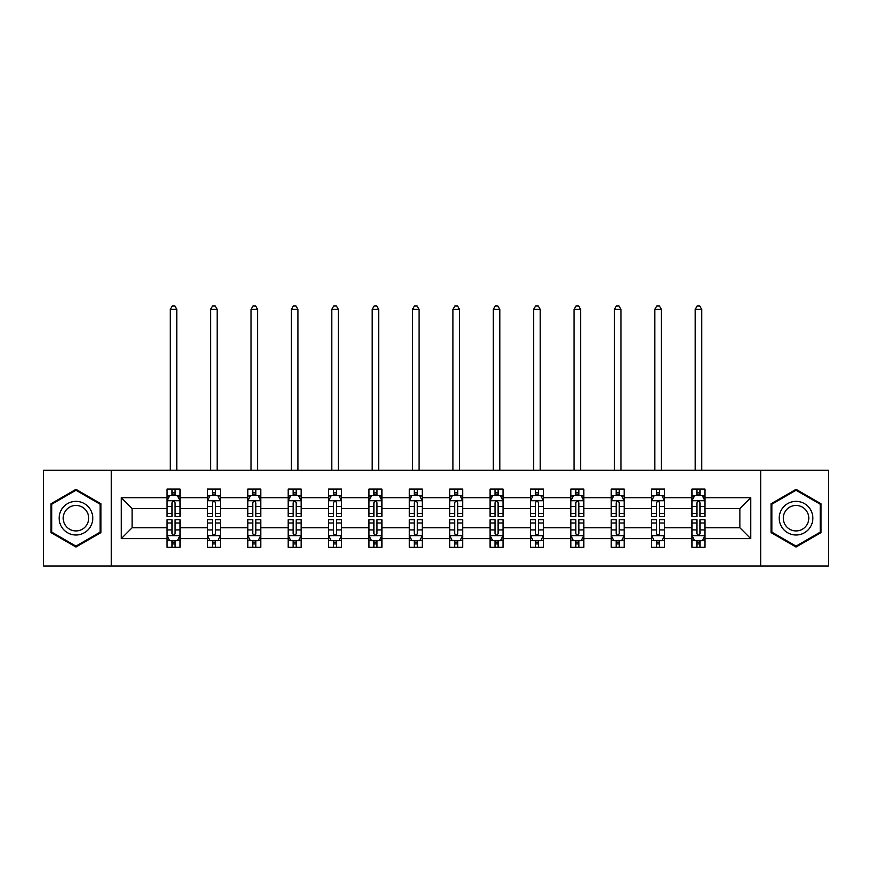<?xml version="1.0" encoding="UTF-8"?>
<svg xmlns="http://www.w3.org/2000/svg" width="872" height="872" viewBox="0 0 872 872"><rect width="100%" height="100%" fill="white"/><g stroke="black" fill="none" stroke-linecap="round" stroke-linejoin="round"><path stroke-width="1.31" d="M760.711 470.291L43.6 470.291L43.6 566.07L828.4 566.07L828.4 470.291L760.711 470.291L760.711 566.07M704.936 538.634L704.936 527.756L739.881 527.756L750.748 538.634L704.936 538.634L704.936 547.3L700.02 547.3L700.02 540.705M111.289 566.07L111.289 470.291M691.987 538.634L664.551 538.634L664.551 527.756L691.987 527.756L691.987 547.3L704.936 547.3L704.936 540.389L702.505 540.389M664.551 538.634L664.551 547.3L659.635 547.3L659.635 540.705M651.613 538.634L624.178 538.634L624.178 527.756L651.613 527.756L651.613 547.3L664.551 547.3L664.551 540.389L662.121 540.389M624.178 538.634L624.178 547.3L619.262 547.3L619.262 540.705M611.239 538.634L583.793 538.634L583.793 527.756L611.239 527.756L611.239 547.3L624.178 547.3L624.178 540.389L621.747 540.389M583.793 538.634L583.793 547.3L578.877 547.3L578.877 540.705M570.855 538.634L543.42 538.634L543.42 527.756L570.855 527.756L570.855 547.3L583.793 547.3L583.793 540.389L581.362 540.389M543.42 538.634L543.42 547.3L538.504 547.3L538.504 540.705M530.481 538.634L503.035 538.634L503.035 527.756L530.481 527.756L530.481 547.3L543.42 547.3L543.42 540.389L540.989 540.389M503.035 538.634L503.035 547.3L498.119 547.3L498.119 540.705M490.097 538.634L462.661 538.634L462.661 527.756L490.097 527.756L490.097 547.3L503.035 547.3L503.035 540.389L500.604 540.389M462.661 538.634L462.661 547.3L457.746 547.3L457.746 540.705M449.723 538.634L422.277 538.634L422.277 527.756L449.723 527.756L449.723 547.3L462.661 547.3L462.661 540.389L460.231 540.389M422.277 538.634L422.277 547.3L417.361 547.3L417.361 540.705M409.339 538.634L381.903 538.634L381.903 527.756L409.339 527.756L409.339 547.3L422.277 547.3L422.277 540.389L419.846 540.389M381.903 538.634L381.903 547.3L376.987 547.3L376.987 540.705M368.965 538.634L341.519 538.634L341.519 527.756L368.965 527.756L368.965 547.3L381.903 547.3L381.903 540.389L379.473 540.389M341.519 538.634L341.519 547.3L336.603 547.3L336.603 540.705M328.581 538.634L301.145 538.634L301.145 527.756L328.581 527.756L328.581 547.3L341.519 547.3L341.519 540.389L339.088 540.389M301.145 538.634L301.145 547.3L296.229 547.3L296.229 540.705M288.207 538.634L260.761 538.634L260.761 527.756L288.207 527.756L288.207 547.3L301.145 547.3L301.145 540.389L298.715 540.389M260.761 538.634L260.761 547.3L255.845 547.3L255.845 540.705M247.822 538.634L220.387 538.634L220.387 527.756L247.822 527.756L247.822 547.3L260.761 547.3L260.761 540.389L258.33 540.389M220.387 538.634L220.387 547.3L215.471 547.3L215.471 540.705M207.449 538.634L180.014 538.634L180.014 527.756L207.449 527.756L207.449 547.3L220.387 547.3L220.387 540.389L217.956 540.389M180.014 538.634L180.014 547.3L175.087 547.3L175.087 540.705M167.064 538.634L121.252 538.634L121.252 497.738L167.064 497.738L167.064 508.605L132.119 508.605L132.119 527.756L167.064 527.756L167.064 547.3L180.014 547.3L180.014 540.389L177.572 540.389M169.495 495.972L167.064 495.972L167.064 489.061L167.064 497.738M171.98 495.667L171.98 489.061L167.064 489.061L180.014 489.061L180.014 497.738L207.449 497.738L207.449 489.061L220.387 489.061L220.387 497.738L247.822 497.738L247.822 489.061L260.761 489.061L260.761 497.738L288.207 497.738L288.207 489.061L301.145 489.061L301.145 497.738L328.581 497.738L328.581 489.061L341.519 489.061L341.519 497.738L368.965 497.738L368.965 489.061L381.903 489.061L381.903 497.738L409.339 497.738L409.339 489.061L422.277 489.061L422.277 497.738L449.723 497.738L449.723 489.061L462.661 489.061L462.661 497.738L490.097 497.738L490.097 489.061L503.035 489.061L503.035 497.738L530.481 497.738L530.481 489.061L543.42 489.061L543.42 497.738L570.855 497.738L570.855 489.061L583.793 489.061L583.793 497.738L611.239 497.738L611.239 489.061L624.178 489.061L624.178 497.738L651.613 497.738L651.613 489.061L664.551 489.061L664.551 497.738L691.987 497.738L691.987 489.061L704.936 489.061L704.936 497.738L750.748 497.738L750.748 538.634M691.987 497.738L691.987 508.605L664.551 508.605L664.551 497.738M651.613 497.738L651.613 508.605L624.178 508.605L624.178 497.738M611.239 497.738L611.239 508.605L583.793 508.605L583.793 497.738M570.855 497.738L570.855 508.605L543.42 508.605L543.42 497.738M530.481 497.738L530.481 508.605L503.035 508.605L503.035 497.738M490.097 497.738L490.097 508.605L462.661 508.605L462.661 497.738M449.723 497.738L449.723 508.605L422.277 508.605L422.277 497.738M409.339 497.738L409.339 508.605L381.903 508.605L381.903 497.738M368.965 497.738L368.965 508.605L341.519 508.605L341.519 497.738M328.581 497.738L328.581 508.605L301.145 508.605L301.145 497.738M288.207 497.738L288.207 508.605L260.761 508.605L260.761 497.738M247.822 497.738L247.822 508.605L220.387 508.605L220.387 497.738M207.449 497.738L207.449 508.605L180.014 508.605L180.014 497.738M121.252 497.738L132.119 508.605M739.881 527.756L739.881 508.605L704.936 508.605L704.936 497.738M696.913 495.536L700.02 495.536M656.529 495.536L659.635 495.536M616.155 495.536L619.262 495.536M575.771 495.536L578.877 495.536M535.397 495.536L538.504 495.536M495.013 495.536L498.119 495.536M454.639 495.536L457.746 495.536M414.255 495.536L417.361 495.536M373.881 495.536L376.987 495.536M333.496 495.536L336.603 495.536M293.123 495.536L296.229 495.536M252.738 495.536L255.845 495.536M212.365 495.536L215.471 495.536M171.98 495.536L175.087 495.536M171.98 540.825L175.087 540.825M212.365 540.825L215.471 540.825M252.738 540.825L255.845 540.825M293.123 540.825L296.229 540.825M333.496 540.825L336.603 540.825M373.881 540.825L376.987 540.825M414.255 540.825L417.361 540.825M454.639 540.825L457.746 540.825M495.013 540.825L498.119 540.825M535.397 540.825L538.504 540.825M575.771 540.825L578.877 540.825M616.155 540.825L619.262 540.825M656.529 540.825L659.635 540.825M696.913 540.825L700.02 540.825M132.119 527.756L121.252 538.634M750.748 497.738L739.881 508.605M100.934 503.765L75.951 489.345L50.979 503.765L50.979 532.607L75.951 547.027L100.934 532.607L100.934 503.765M771.066 503.765L771.066 532.607L796.049 547.027L821.021 532.607L821.021 503.765L796.049 489.345L771.066 503.765M175.087 492.429L171.98 492.429M167.064 513.379L167.064 516.627L171.98 516.627L171.98 513.379L167.064 513.379L167.064 508.605M180.014 508.605L180.014 516.627L175.087 516.627L175.087 502.784C174.051 500.79 173.016 500.79 171.98 502.784L171.98 513.379M177.572 495.972L180.014 495.972L180.014 489.061L175.087 489.061L175.087 495.667M180.014 500.844L177.419 495.667L169.659 495.667L167.064 500.844M176.776 470.291L176.776 309.298L170.302 309.298L170.302 470.291M170.302 309.298L172.242 305.93L174.836 305.93L176.776 309.298M171.98 543.932L175.087 543.932M180.014 522.982L180.014 519.734L175.087 519.734L175.087 522.982L180.014 522.982L180.014 527.756M167.064 527.756L167.064 519.734L171.98 519.734L171.98 533.588C173.016 535.572 174.051 535.572 175.087 533.588L175.087 522.982M169.495 540.389L167.064 540.389L167.064 547.3L171.98 547.3L171.98 540.705M167.064 535.528L169.659 540.705L177.419 540.705L180.014 535.528M215.471 492.429L212.365 492.429M209.88 495.972L207.449 495.972L207.449 489.061L212.365 489.061L212.365 495.667M207.449 513.379L207.449 516.627L212.365 516.627L212.365 513.379L207.449 513.379L207.449 508.605M220.387 508.605L220.387 516.627L215.471 516.627L215.471 502.784C214.436 500.79 213.4 500.79 212.365 502.784L212.365 513.379M217.956 495.972L220.387 495.972L220.387 489.061L215.471 489.061L215.471 495.667M220.387 500.844L217.804 495.667L210.032 495.667L207.449 500.844M217.15 470.291L217.15 309.298L210.675 309.298L210.675 470.291M210.675 309.298L212.626 305.93L215.21 305.93L217.15 309.298M255.845 492.429L252.738 492.429M250.253 495.972L247.822 495.972L247.822 489.061L252.738 489.061L252.738 495.667M247.822 513.379L247.822 516.627L252.738 516.627L252.738 513.379L247.822 513.379L247.822 508.605M260.761 508.605L260.761 516.627L255.845 516.627L255.845 502.784C254.809 500.79 253.774 500.79 252.738 502.784L252.738 513.379M258.33 495.972L260.761 495.972L260.761 489.061L255.845 489.061L255.845 495.667M260.761 500.844L258.177 495.667L250.417 495.667L247.822 500.844M257.534 470.291L257.534 309.298L251.06 309.298L251.06 470.291M251.06 309.298L253 305.93L255.594 305.93L257.534 309.298M212.365 543.932L215.471 543.932M220.387 522.982L220.387 519.734L215.471 519.734L215.471 522.982L220.387 522.982L220.387 527.756M207.449 527.756L207.449 519.734L212.365 519.734L212.365 533.588C213.4 535.572 214.436 535.572 215.471 533.588L215.471 522.982M209.88 540.389L207.449 540.389L207.449 547.3L212.365 547.3L212.365 540.705M207.449 535.528L210.032 540.705L217.804 540.705L220.387 535.528M252.738 543.932L255.845 543.932M260.761 522.982L260.761 519.734L255.845 519.734L255.845 522.982L260.761 522.982L260.761 527.756M247.822 527.756L247.822 519.734L252.738 519.734L252.738 533.588C253.774 535.572 254.809 535.572 255.845 533.588L255.845 522.982M250.253 540.389L247.822 540.389L247.822 547.3L252.738 547.3L252.738 540.705M247.822 535.528L250.417 540.705L258.177 540.705L260.761 535.528M61.389 509.771A16.83 16.83 0 0 0 67.547 532.748A16.83 16.83 0 0 0 90.525 526.59A16.83 16.83 0 0 0 84.366 503.613A16.83 16.83 0 0 0 61.389 509.771M64.92 511.81A12.742 12.742 0 0 0 69.586 529.217A12.742 12.742 0 0 0 86.982 524.552A12.742 12.742 0 0 0 82.328 507.155A12.742 12.742 0 0 0 64.92 511.81M100.16 504.212L100.16 532.149L75.951 546.123L51.753 532.149L51.753 504.212L75.951 490.238L100.16 504.212M781.476 509.771A16.83 16.83 0 0 0 787.634 532.748A16.83 16.83 0 0 0 810.611 526.59A16.83 16.83 0 0 0 804.453 503.613A16.83 16.83 0 0 0 781.476 509.771M785.018 511.81A12.742 12.742 0 0 0 789.672 529.217A12.742 12.742 0 0 0 807.08 524.552A12.742 12.742 0 0 0 802.414 507.155A12.742 12.742 0 0 0 785.018 511.81M820.247 504.212L820.247 532.149L796.049 546.123L771.84 532.149L771.84 504.212L796.049 490.238L820.247 504.212M296.229 492.429L293.123 492.429M290.638 495.972L288.207 495.972L288.207 489.061L293.123 489.061L293.123 495.667M288.207 513.379L288.207 516.627L293.123 516.627L293.123 513.379L288.207 513.379L288.207 508.605M301.145 508.605L301.145 516.627L296.229 516.627L296.229 502.784C295.194 500.79 294.158 500.79 293.123 502.784L293.123 513.379M298.715 495.972L301.145 495.972L301.145 489.061L296.229 489.061L296.229 495.667M301.145 500.844L298.562 495.667L290.79 495.667L288.207 500.844M297.908 470.291L297.908 309.298L291.433 309.298L291.433 470.291M291.433 309.298L293.384 305.93L295.968 305.93L297.908 309.298M293.123 543.932L296.229 543.932M301.145 522.982L301.145 519.734L296.229 519.734L296.229 522.982L301.145 522.982L301.145 527.756M288.207 527.756L288.207 519.734L293.123 519.734L293.123 533.588C294.158 535.572 295.194 535.572 296.229 533.588L296.229 522.982M290.638 540.389L288.207 540.389L288.207 547.3L293.123 547.3L293.123 540.705M288.207 535.528L290.79 540.705L298.562 540.705L301.145 535.528M336.603 492.429L333.496 492.429M331.011 495.972L328.581 495.972L328.581 489.061L333.496 489.061L333.496 495.667M328.581 513.379L328.581 516.627L333.496 516.627L333.496 513.379L328.581 513.379L328.581 508.605M341.519 508.605L341.519 516.627L336.603 516.627L336.603 502.784C335.567 500.79 334.532 500.79 333.496 502.784L333.496 513.379M339.088 495.972L341.519 495.972L341.519 489.061L336.603 489.061L336.603 495.667M341.519 500.844L338.935 495.667L331.175 495.667L328.581 500.844M338.292 470.291L338.292 309.298L331.818 309.298L331.818 470.291M331.818 309.298L333.758 305.93L336.352 305.93L338.292 309.298M333.496 543.932L336.603 543.932M341.519 522.982L341.519 519.734L336.603 519.734L336.603 522.982L341.519 522.982L341.519 527.756M328.581 527.756L328.581 519.734L333.496 519.734L333.496 533.588C334.532 535.572 335.567 535.572 336.603 533.588L336.603 522.982M331.011 540.389L328.581 540.389L328.581 547.3L333.496 547.3L333.496 540.705M328.581 535.528L331.175 540.705L338.935 540.705L341.519 535.528M376.987 492.429L373.881 492.429M371.396 495.972L368.965 495.972L368.965 489.061L373.881 489.061L373.881 495.667M368.965 513.379L368.965 516.627L373.881 516.627L373.881 513.379L368.965 513.379L368.965 508.605M381.903 508.605L381.903 516.627L376.987 516.627L376.987 502.784C375.952 500.79 374.916 500.79 373.881 502.784L373.881 513.379M379.473 495.972L381.903 495.972L381.903 489.061L376.987 489.061L376.987 495.667M381.903 500.844L379.309 495.667L371.548 495.667L368.965 500.844M378.666 470.291L378.666 309.298L372.191 309.298L372.191 470.291M372.191 309.298L374.143 305.93L376.726 305.93L378.666 309.298M373.881 543.932L376.987 543.932M381.903 522.982L381.903 519.734L376.987 519.734L376.987 522.982L381.903 522.982L381.903 527.756M368.965 527.756L368.965 519.734L373.881 519.734L373.881 533.588C374.916 535.572 375.952 535.572 376.987 533.588L376.987 522.982M371.396 540.389L368.965 540.389L368.965 547.3L373.881 547.3L373.881 540.705M368.965 535.528L371.548 540.705L379.309 540.705L381.903 535.528M417.361 492.429L414.255 492.429M411.769 495.972L409.339 495.972L409.339 489.061L414.255 489.061L414.255 495.667M409.339 513.379L409.339 516.627L414.255 516.627L414.255 513.379L409.339 513.379L409.339 508.605M422.277 508.605L422.277 516.627L417.361 516.627L417.361 502.784C416.326 500.79 415.29 500.79 414.255 502.784L414.255 513.379M419.846 495.972L422.277 495.972L422.277 489.061L417.361 489.061L417.361 495.667M422.277 500.844L419.694 495.667L411.933 495.667L409.339 500.844M419.05 470.291L419.05 309.298L412.576 309.298L412.576 470.291M412.576 309.298L414.516 305.93L417.099 305.93L419.05 309.298M414.255 543.932L417.361 543.932M422.277 522.982L422.277 519.734L417.361 519.734L417.361 522.982L422.277 522.982L422.277 527.756M409.339 527.756L409.339 519.734L414.255 519.734L414.255 533.588C415.29 535.572 416.326 535.572 417.361 533.588L417.361 522.982M411.769 540.389L409.339 540.389L409.339 547.3L414.255 547.3L414.255 540.705M409.339 535.528L411.933 540.705L419.694 540.705L422.277 535.528M457.746 492.429L454.639 492.429M452.154 495.972L449.723 495.972L449.723 489.061L454.639 489.061L454.639 495.667M449.723 513.379L449.723 516.627L454.639 516.627L454.639 513.379L449.723 513.379L449.723 508.605M462.661 508.605L462.661 516.627L457.746 516.627L457.746 502.784C456.71 500.79 455.675 500.79 454.639 502.784L454.639 513.379M460.231 495.972L462.661 495.972L462.661 489.061L457.746 489.061L457.746 495.667M462.661 500.844L460.067 495.667L452.306 495.667L449.723 500.844M459.424 470.291L459.424 309.298L452.95 309.298L452.95 470.291M452.95 309.298L454.901 305.93L457.484 305.93L459.424 309.298M454.639 543.932L457.746 543.932M462.661 522.982L462.661 519.734L457.746 519.734L457.746 522.982L462.661 522.982L462.661 527.756M449.723 527.756L449.723 519.734L454.639 519.734L454.639 533.588C455.675 535.572 456.71 535.572 457.746 533.588L457.746 522.982M452.154 540.389L449.723 540.389L449.723 547.3L454.639 547.3L454.639 540.705M449.723 535.528L452.306 540.705L460.067 540.705L462.661 535.528M498.119 492.429L495.013 492.429M492.527 495.972L490.097 495.972L490.097 489.061L495.013 489.061L495.013 495.667M490.097 513.379L490.097 516.627L495.013 516.627L495.013 513.379L490.097 513.379L490.097 508.605M503.035 508.605L503.035 516.627L498.119 516.627L498.119 502.784C497.084 500.79 496.048 500.79 495.013 502.784L495.013 513.379M500.604 495.972L503.035 495.972L503.035 489.061L498.119 489.061L498.119 495.667M503.035 500.844L500.452 495.667L492.691 495.667L490.097 500.844M499.809 470.291L499.809 309.298L493.334 309.298L493.334 470.291M493.334 309.298L495.274 305.93L497.858 305.93L499.809 309.298M495.013 543.932L498.119 543.932M503.035 522.982L503.035 519.734L498.119 519.734L498.119 522.982L503.035 522.982L503.035 527.756M490.097 527.756L490.097 519.734L495.013 519.734L495.013 533.588C496.048 535.572 497.084 535.572 498.119 533.588L498.119 522.982M492.527 540.389L490.097 540.389L490.097 547.3L495.013 547.3L495.013 540.705M490.097 535.528L492.691 540.705L500.452 540.705L503.035 535.528M538.504 492.429L535.397 492.429M532.912 495.972L530.481 495.972L530.481 489.061L535.397 489.061L535.397 495.667M530.481 513.379L530.481 516.627L535.397 516.627L535.397 513.379L530.481 513.379L530.481 508.605M543.42 508.605L543.42 516.627L538.504 516.627L538.504 502.784C537.468 500.79 536.433 500.79 535.397 502.784L535.397 513.379M540.989 495.972L543.42 495.972L543.42 489.061L538.504 489.061L538.504 495.667M543.42 500.844L540.825 495.667L533.065 495.667L530.481 500.844M540.182 470.291L540.182 309.298L533.708 309.298L533.708 470.291M533.708 309.298L535.648 305.93L538.242 305.93L540.182 309.298M578.877 492.429L575.771 492.429M573.286 495.972L570.855 495.972L570.855 489.061L575.771 489.061L575.771 495.667M570.855 513.379L570.855 516.627L575.771 516.627L575.771 513.379L570.855 513.379L570.855 508.605M583.793 508.605L583.793 516.627L578.877 516.627L578.877 502.784C577.842 500.79 576.806 500.79 575.771 502.784L575.771 513.379M581.362 495.972L583.793 495.972L583.793 489.061L578.877 489.061L578.877 495.667M583.793 500.844L581.21 495.667L573.438 495.667L570.855 500.844M580.567 470.291L580.567 309.298L574.092 309.298L574.092 470.291M574.092 309.298L576.032 305.93L578.616 305.93L580.567 309.298M619.262 492.429L616.155 492.429M613.67 495.972L611.239 495.972L611.239 489.061L616.155 489.061L616.155 495.667M611.239 513.379L611.239 516.627L616.155 516.627L616.155 513.379L611.239 513.379L611.239 508.605M624.178 508.605L624.178 516.627L619.262 516.627L619.262 502.784C618.226 500.79 617.191 500.79 616.155 502.784L616.155 513.379M621.747 495.972L624.178 495.972L624.178 489.061L619.262 489.061L619.262 495.667M624.178 500.844L621.583 495.667L613.823 495.667L611.239 500.844M620.94 470.291L620.94 309.298L614.466 309.298L614.466 470.291M614.466 309.298L616.406 305.93L619 305.93L620.94 309.298M535.397 543.932L538.504 543.932M543.42 522.982L543.42 519.734L538.504 519.734L538.504 522.982L543.42 522.982L543.42 527.756M530.481 527.756L530.481 519.734L535.397 519.734L535.397 533.588C536.433 535.572 537.468 535.572 538.504 533.588L538.504 522.982M532.912 540.389L530.481 540.389L530.481 547.3L535.397 547.3L535.397 540.705M530.481 535.528L533.065 540.705L540.825 540.705L543.42 535.528M575.771 543.932L578.877 543.932M583.793 522.982L583.793 519.734L578.877 519.734L578.877 522.982L583.793 522.982L583.793 527.756M570.855 527.756L570.855 519.734L575.771 519.734L575.771 533.588C576.806 535.572 577.842 535.572 578.877 533.588L578.877 522.982M573.286 540.389L570.855 540.389L570.855 547.3L575.771 547.3L575.771 540.705M570.855 535.528L573.438 540.705L581.21 540.705L583.793 535.528M616.155 543.932L619.262 543.932M624.178 522.982L624.178 519.734L619.262 519.734L619.262 522.982L624.178 522.982L624.178 527.756M611.239 527.756L611.239 519.734L616.155 519.734L616.155 533.588C617.191 535.572 618.226 535.572 619.262 533.588L619.262 522.982M613.67 540.389L611.239 540.389L611.239 547.3L616.155 547.3L616.155 540.705M611.239 535.528L613.823 540.705L621.583 540.705L624.178 535.528M659.635 492.429L656.529 492.429M654.044 495.972L651.613 495.972L651.613 489.061L656.529 489.061L656.529 495.667M651.613 513.379L651.613 516.627L656.529 516.627L656.529 513.379L651.613 513.379L651.613 508.605M664.551 508.605L664.551 516.627L659.635 516.627L659.635 502.784C658.6 500.79 657.564 500.79 656.529 502.784L656.529 513.379M662.121 495.972L664.551 495.972L664.551 489.061L659.635 489.061L659.635 495.667M664.551 500.844L661.968 495.667L654.196 495.667L651.613 500.844M661.325 470.291L661.325 309.298L654.85 309.298L654.85 470.291M654.85 309.298L656.79 305.93L659.374 305.93L661.325 309.298M656.529 543.932L659.635 543.932M664.551 522.982L664.551 519.734L659.635 519.734L659.635 522.982L664.551 522.982L664.551 527.756M651.613 527.756L651.613 519.734L656.529 519.734L656.529 533.588C657.564 535.572 658.6 535.572 659.635 533.588L659.635 522.982M654.044 540.389L651.613 540.389L651.613 547.3L656.529 547.3L656.529 540.705M651.613 535.528L654.196 540.705L661.968 540.705L664.551 535.528M700.02 492.429L696.913 492.429M694.428 495.972L691.987 495.972L691.987 489.061L696.913 489.061L696.913 495.667M691.987 513.379L691.987 516.627L696.913 516.627L696.913 513.379L691.987 513.379L691.987 508.605M704.936 508.605L704.936 516.627L700.02 516.627L700.02 502.784C698.984 500.79 697.949 500.79 696.913 502.784L696.913 513.379M702.505 495.972L704.936 495.972L704.936 489.061L700.02 489.061L700.02 495.667M704.936 500.844L702.342 495.667L694.581 495.667L691.987 500.844M701.698 470.291L701.698 309.298L695.224 309.298L695.224 470.291M695.224 309.298L697.164 305.93L699.758 305.93L701.698 309.298M696.913 543.932L700.02 543.932M704.936 522.982L704.936 519.734L700.02 519.734L700.02 522.982L704.936 522.982L704.936 527.756M691.987 527.756L691.987 519.734L696.913 519.734L696.913 533.588C697.949 535.572 698.984 535.572 700.02 533.588L700.02 522.982M694.428 540.389L691.987 540.389L691.987 547.3L696.913 547.3L696.913 540.705M691.987 535.528L694.581 540.705L702.342 540.705L704.936 535.528M179.948 500.713L167.13 500.713M180.014 513.379L175.087 513.379M171.98 506.447L167.064 506.447M180.014 506.447L175.087 506.447M175.087 494.075L171.98 494.075M167.13 535.648L179.948 535.648M167.064 522.982L171.98 522.982M175.087 529.914L180.014 529.914M167.064 529.914L171.98 529.914M171.98 542.286L175.087 542.286M220.322 500.713L207.514 500.713M220.387 513.379L215.471 513.379M212.365 506.447L207.449 506.447M220.387 506.447L215.471 506.447M215.471 494.075L212.365 494.075M260.706 500.713L247.888 500.713M260.761 513.379L255.845 513.379M252.738 506.447L247.822 506.447M260.761 506.447L255.845 506.447M255.845 494.075L252.738 494.075M207.514 535.648L220.322 535.648M207.449 522.982L212.365 522.982M215.471 529.914L220.387 529.914M207.449 529.914L212.365 529.914M212.365 542.286L215.471 542.286M247.888 535.648L260.706 535.648M247.822 522.982L252.738 522.982M255.845 529.914L260.761 529.914M247.822 529.914L252.738 529.914M252.738 542.286L255.845 542.286M301.08 500.713L288.272 500.713M301.145 513.379L296.229 513.379M293.123 506.447L288.207 506.447M301.145 506.447L296.229 506.447M296.229 494.075L293.123 494.075M288.272 535.648L301.08 535.648M288.207 522.982L293.123 522.982M296.229 529.914L301.145 529.914M288.207 529.914L293.123 529.914M293.123 542.286L296.229 542.286M341.464 500.713L328.646 500.713M341.519 513.379L336.603 513.379M333.496 506.447L328.581 506.447M341.519 506.447L336.603 506.447M336.603 494.075L333.496 494.075M328.646 535.648L341.464 535.648M328.581 522.982L333.496 522.982M336.603 529.914L341.519 529.914M328.581 529.914L333.496 529.914M333.496 542.286L336.603 542.286M381.838 500.713L369.03 500.713M381.903 513.379L376.987 513.379M373.881 506.447L368.965 506.447M381.903 506.447L376.987 506.447M376.987 494.075L373.881 494.075M369.03 535.648L381.838 535.648M368.965 522.982L373.881 522.982M376.987 529.914L381.903 529.914M368.965 529.914L373.881 529.914M373.881 542.286L376.987 542.286M422.212 500.713L409.404 500.713M422.277 513.379L417.361 513.379M414.255 506.447L409.339 506.447M422.277 506.447L417.361 506.447M417.361 494.075L414.255 494.075M409.404 535.648L422.212 535.648M409.339 522.982L414.255 522.982M417.361 529.914L422.277 529.914M409.339 529.914L414.255 529.914M414.255 542.286L417.361 542.286M462.596 500.713L449.788 500.713M462.661 513.379L457.746 513.379M454.639 506.447L449.723 506.447M462.661 506.447L457.746 506.447M457.746 494.075L454.639 494.075M449.788 535.648L462.596 535.648M449.723 522.982L454.639 522.982M457.746 529.914L462.661 529.914M449.723 529.914L454.639 529.914M454.639 542.286L457.746 542.286M502.97 500.713L490.162 500.713M503.035 513.379L498.119 513.379M495.013 506.447L490.097 506.447M503.035 506.447L498.119 506.447M498.119 494.075L495.013 494.075M490.162 535.648L502.97 535.648M490.097 522.982L495.013 522.982M498.119 529.914L503.035 529.914M490.097 529.914L495.013 529.914M495.013 542.286L498.119 542.286M543.354 500.713L530.536 500.713M543.42 513.379L538.504 513.379M535.397 506.447L530.481 506.447M543.42 506.447L538.504 506.447M538.504 494.075L535.397 494.075M583.728 500.713L570.92 500.713M583.793 513.379L578.877 513.379M575.771 506.447L570.855 506.447M583.793 506.447L578.877 506.447M578.877 494.075L575.771 494.075M624.112 500.713L611.294 500.713M624.178 513.379L619.262 513.379M616.155 506.447L611.239 506.447M624.178 506.447L619.262 506.447M619.262 494.075L616.155 494.075M530.536 535.648L543.354 535.648M530.481 522.982L535.397 522.982M538.504 529.914L543.42 529.914M530.481 529.914L535.397 529.914M535.397 542.286L538.504 542.286M570.92 535.648L583.728 535.648M570.855 522.982L575.771 522.982M578.877 529.914L583.793 529.914M570.855 529.914L575.771 529.914M575.771 542.286L578.877 542.286M611.294 535.648L624.112 535.648M611.239 522.982L616.155 522.982M619.262 529.914L624.178 529.914M611.239 529.914L616.155 529.914M616.155 542.286L619.262 542.286M664.486 500.713L651.678 500.713M664.551 513.379L659.635 513.379M656.529 506.447L651.613 506.447M664.551 506.447L659.635 506.447M659.635 494.075L656.529 494.075M651.678 535.648L664.486 535.648M651.613 522.982L656.529 522.982M659.635 529.914L664.551 529.914M651.613 529.914L656.529 529.914M656.529 542.286L659.635 542.286M704.87 500.713L692.052 500.713M704.936 513.379L700.02 513.379M696.913 506.447L691.987 506.447M704.936 506.447L700.02 506.447M700.02 494.075L696.913 494.075M692.052 535.648L704.87 535.648M691.987 522.982L696.913 522.982M700.02 529.914L704.936 529.914M691.987 529.914L696.913 529.914M696.913 542.286L700.02 542.286"/></g></svg>
